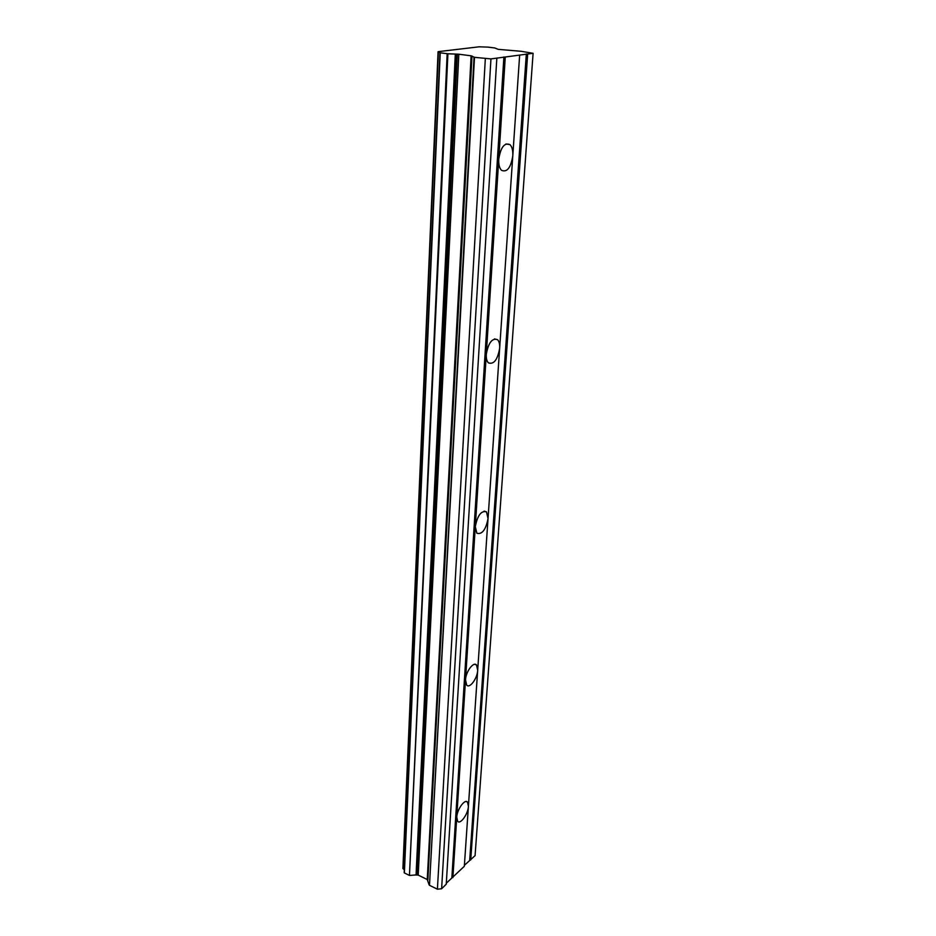 <?xml version="1.0" encoding="UTF-8"?>
<svg xmlns="http://www.w3.org/2000/svg" width="936" height="936" viewBox="0 0 936 936"><rect width="100%" height="100%" fill="white"/><g stroke="black" fill="none" stroke-linecap="round" stroke-linejoin="round"><path stroke-width="1.4" d="M447.911 53.773L440.236 52.825L438.247 51.644L479.127 46.812L488.007 47.116L494.711 47.958L498.245 49.351L521.2 51.304L533.099 53.305L490.944 58.91L474.493 57.318L471.124 55.821L458.827 54.218L447.911 53.773L409.465 875.441L404.375 872.925L440.236 52.825M519.655 55.095L512.788 155.832C513.045 150.556 512.121 146.823 509.98 144.624C504.445 142.366 500.701 147.244 498.748 159.272L505.276 57.002M452.895 877.594L456.756 817.163C457.014 809.511 464.841 798.595 467.497 802.093L468.409 806.317L464.326 866.291L446.308 883.198M465.52 679.922C465.812 671.685 473.522 661.272 476.506 664.993L477.688 670.27L512.788 155.832C510.834 167.755 507.078 172.598 501.544 170.34C499.438 168.188 498.514 164.502 498.748 159.272L486.299 354.358C488.405 342.681 492.16 337.791 497.566 339.686C499.18 341.371 499.882 344.237 499.66 348.274C497.554 359.869 493.798 364.712 488.381 362.84C486.79 361.179 486.1 358.348 486.299 354.358L475.301 526.652C477.535 515.338 481.256 510.401 486.474 511.863L488.042 518.556C485.819 529.788 482.099 534.678 476.857 533.239L475.301 526.652L456.756 817.163L457.669 821.328C460.383 824.815 468.14 813.899 468.409 806.317L477.688 670.27C477.372 678.436 469.743 688.826 466.701 685.129L465.52 679.922M447.162 53.738L409.453 875.441M533.099 53.305L475.078 855.633L464.385 865.309M496.84 58.126L446.25 884.181L441.616 888.767L437.404 889.2L429.495 885.304L474.493 57.318M474.037 57.225L429.495 885.304M429.168 884.965L427.237 879.524L418.216 875.101L416.052 875.008L455.926 54.054M455.305 54.019L416.052 875.008M415.584 874.961L410.026 875.417M440.014 52.79L404.375 872.925M404.293 870.035L403.042 868.198M418.216 875.101L458.827 54.218M485.328 58.746L437.404 889.2M490.944 58.91L441.616 888.767M503.896 56.967L451.866 877.699M526.324 53.984L469.708 860.044M470.726 859.95L527.67 54.031M417.093 874.914L457.318 54.101M403.135 868.842L438.399 51.808M471.124 55.821L427.237 879.524M427.857 880.191L472.001 56.02M509.98 144.624L505.978 143.957M467.497 802.093L466.222 801.52M476.506 664.993L474.763 664.314M486.474 511.863L484.111 511.103M497.566 339.686L494.43 338.902M438.071 51.702L402.901 868.479M439.978 52.755L404.176 872.68"/></g></svg>

